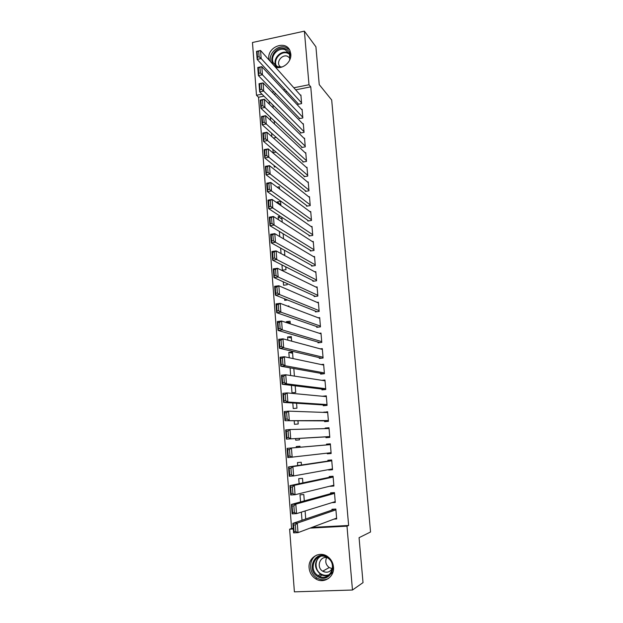 <?xml version="1.0" encoding="UTF-8"?>
<svg xmlns="http://www.w3.org/2000/svg" width="623" height="623" viewBox="0 0 623 623"><rect width="100%" height="100%" fill="white"/><g stroke="black" fill="none" stroke-linecap="round" stroke-linejoin="round"><path stroke-width="0.93" d="M269.011 59.964L268.825 58.679C267.298 46.842 285.793 39.802 289.991 50.743L290.809 54.022C291.782 61.942 282.624 69.721 275.421 67.152M333.484 566.985C334.699 576.991 323.594 584.242 315.573 578.767C311.765 576.228 309.615 572.623 309.117 567.942C307.879 557.569 319.817 550.382 327.838 556.76C331.148 559.298 333.032 562.709 333.484 566.985M263.988 96.168L258.537 97.258L291.603 528.483L289.617 529.184L293.301 528.989M258.537 97.258L256.489 95.264L252.463 42.496L304.39 31.15L309 84.751L293.846 87.781M304.39 31.15L315.916 46.811L319.241 84.611L331.693 99.999L370.537 531.987L359.066 537.68L363.022 582.622L352.47 590.012L294.399 591.85L289.617 529.184M273.871 123.44L274.4 123.338L274.198 120.831M270.6 120.371L270.351 117.179M299.188 117.911L299.25 118.627L302.833 117.949L302.1 109.337L301.587 109.43M272.874 149.341L273.131 152.635L276.106 152.105M301.602 146.779L301.664 147.511L305.27 146.857L304.538 138.15L303.969 138.259M277.897 172.306L278.302 172.633M304.047 175.959L304.11 176.691L307.739 176.075L306.991 167.276L306.36 167.385M277.079 202.88L277.009 202L280.584 201.416L280.911 205.543M306.516 205.442L306.578 206.182L310.231 205.598L309.475 196.704L308.759 196.821M279.727 236.576L279.377 231.437M283.551 238.85L283.138 233.726M309.016 235.237L309.078 235.985L312.746 235.432L311.991 226.445L311.157 226.577M281.954 264.907L282.367 270.195L285.988 269.689L285.762 266.839M311.531 265.351L311.601 266.107L315.293 265.585L314.529 256.505L313.548 256.645M284.618 298.814L284.734 300.364L287.561 299.99M314.085 295.785L314.148 296.548L317.862 296.065L317.091 286.892L315.908 287.047M286.487 322.621L286.409 321.67L290.069 321.219L290.279 323.851M316.663 326.545L316.725 327.324L320.463 326.873L319.685 317.598L318.197 317.777M289.243 357.773L288.823 352.392L292.506 351.979L293.028 358.575M319.264 357.649L319.334 358.427L323.096 358.023L322.301 348.639L320.3 348.864M291.416 385.38L292 392.817L295.715 392.451L295.185 385.839M321.896 389.087L321.966 389.873L325.751 389.5L324.949 380.022L321.904 380.326M294.188 420.743L294.469 424.31L298.207 423.983L297.95 420.759M324.56 420.868L324.63 421.662L328.438 421.327L327.628 411.741L323.851 412.403M296.299 447.548L296.221 446.551L299.975 446.255L300.052 447.228M331.14 453.342L327.316 453.801L331.156 453.505L330.338 443.817L326.507 444.121L326.577 444.931M327.316 453.801L327.262 453.147M299.133 483.682L298.736 478.628L302.513 478.371L302.871 482.895M333.842 485.364L330.042 486.298L333.905 486.041L333.071 476.245L329.217 476.517L329.287 477.327M302.007 520.26L301.368 512.122M305.729 518.998L305.099 510.969M334.021 519.091L336.677 518.943L335.844 509.038L331.966 509.264L332.036 510.089M311.928 527.408L348.623 525.469L310.76 86.838L295.684 89.844M286.907 91.597L285.303 91.916M275.942 93.785L274.011 94.174M291.603 528.483L293.262 528.397M331.903 502.652L335.283 502.45L334.458 492.598L330.587 492.84L330.657 493.665M300.566 501.912L300.006 494.802L303.798 494.561L304.297 500.892M332.487 469.314L328.679 470.007L332.526 469.734L331.701 459.984L327.862 460.272L327.932 461.082M328.679 470.007L328.64 469.61M297.708 465.56L297.475 462.546L301.236 462.266L301.454 465.007M325.899 436.887L325.969 437.689L329.793 437.377L328.983 427.736L325.159 428.063L325.214 428.632M295.59 438.584L295.715 440.181L299.468 439.869L299.351 438.374M323.228 404.934L323.29 405.729L327.091 405.371L326.288 395.839L322.496 396.267M292.802 403.003L293.231 408.524L296.953 408.174L296.564 403.245M320.58 373.325L320.643 374.112L324.419 373.714L323.625 364.291L321.203 364.548M290.637 375.513L290.1 367.866M294.414 376.097L293.815 368.536L290.038 367.874M317.956 342.058L318.026 342.837L321.78 342.409L320.993 333.079L319.28 333.274M287.857 340.142L287.616 336.988L291.284 336.56L291.65 341.163M315.37 311.126L315.433 311.897L319.163 311.43L318.384 302.202L317.068 302.373M287.561 306.134L288.862 305.963L288.916 306.648M312.808 280.529L312.871 281.285L316.577 280.786L315.806 271.659L314.74 271.807M283.278 281.806L283.551 285.233L287.18 284.75L287.086 283.535M310.27 250.251L310.332 251.007L314.015 250.469L313.252 241.436L312.357 241.568M283.488 254.893L284.804 254.706L284.446 250.236M281.059 253.584L280.63 248.102M307.762 220.301L307.824 221.04L311.484 220.472L310.729 211.54L309.958 211.656M278.395 219.678L278.162 216.687L280.358 216.337M282.227 222.146L281.845 217.318M305.278 190.661L305.34 191.393L308.977 190.794L308.229 181.955L307.56 182.064M277.11 187.18L279.423 186.791L279.602 189.042M302.825 161.334L302.887 162.058L306.5 161.427L305.761 152.674L305.161 152.783M274.151 165.562L274.268 167.065L275.701 166.816M300.395 132.31L300.45 133.034L304.047 132.364L303.315 123.704L302.778 123.806M273.396 138.026L275.53 137.636L275.459 136.678M271.877 136.678L271.605 133.213M297.989 103.589L298.043 104.298L301.618 103.605L300.893 95.039L300.403 95.132M269.323 104.158L269.159 101.3M273.186 107.958L272.952 105.069M285.015 89.548L283.403 89.876M273.988 91.76L272.049 92.149M261.971 94.166L256.489 95.264M310.76 86.838L309 84.751M348.623 525.469L346.98 526.162L352.47 590.012M310.059 528.109L346.98 526.162M328.999 427.978L325.159 428.063M327.675 412.231L323.828 412.091M326.351 396.571L322.496 396.205M292.608 353.257L288.823 352.392M291.4 338.048L287.616 336.988M290.201 322.916L286.409 321.67M283.146 233.773L279.322 231.445M281.993 219.187L278.162 216.687M280.841 204.671L277.009 202M272.96 105.139L269.105 101.315M336.607 518.118L298.02 532.642L293.604 532.867L292.872 523.359L297.28 523.118L298.02 532.642L295.839 531.551L295.325 524.87L293.558 524.963L294.072 531.645L295.839 531.551M334.987 509.084L292.872 523.359L293.558 524.963M335.914 509.863L297.28 523.118L295.325 524.87M293.604 532.867L294.072 531.645M335.213 501.624L296.54 513.625L292.14 513.874L291.416 504.428L295.8 504.155L296.54 513.625L294.368 512.503L293.854 505.86L292.094 505.969L292.608 512.604L294.368 512.503M334.458 492.622L291.416 504.428L292.094 505.969M334.52 493.416L295.8 504.155L293.854 505.86M292.14 513.874L292.608 512.604M333.835 485.224L295.068 494.724L290.692 495.005L289.968 485.613L294.336 485.317L295.068 494.724L292.903 493.572L292.397 486.976L290.637 487.093L291.151 493.689L292.903 493.572M333.095 476.525L289.968 485.613L290.637 487.093M333.141 477.062L294.336 485.317L292.397 486.976M290.692 495.005L291.151 493.689M326.974 556.783C339.535 563.06 330.135 584.14 318.065 576.773C305.652 570.427 314.926 549.595 326.974 556.783M318.626 575.909C329.092 582.365 338.242 564.859 327.924 558.083L326.865 557.414C316.032 550.903 307.232 569.297 318.151 575.621L318.626 575.909M332.129 568.604L329.224 567.569C325.821 564.89 324.949 561.572 326.6 557.632M327.612 557.865C320.199 555.171 315.775 567.156 322.698 571.182L323.096 571.423C327.425 573.191 330.572 571.922 332.526 567.608M317.084 554.953C308.533 558.683 308.385 573.113 316.905 577.957L317.411 578.253C321.281 580.286 325.074 580.293 328.78 578.276M323.586 571.151L324.575 572.031M279.12 67.572L277.048 67.12C265.873 63.671 274.361 44.506 285.186 48.734C288.792 50.183 290.606 52.963 290.653 57.075M289.695 60.042L289.485 53.71L285.124 49.7C278.162 46.904 269.814 56.288 273.357 62.884L277.593 66.708L282.087 66.973M290.1 58.297L287.444 56.234C282.546 54.256 276.659 60.836 279.143 65.493L280.366 67.159M289.461 49.723L285.793 47.371C278.084 44.326 268.326 53.446 270.483 61.615M332.456 468.917L293.612 475.949L289.243 476.252L288.527 466.923L292.888 466.604L293.612 475.949L291.447 474.765L290.941 468.208L289.197 468.34L289.703 474.89L291.447 474.765M331.748 460.522L288.527 466.923L289.197 468.34M331.771 460.794L292.888 466.604L290.941 468.208M289.243 476.252L289.703 474.89M331.086 452.703L287.81 457.617L287.094 448.35L291.439 447.999L292.164 457.29L290.007 456.075L289.5 449.565L287.756 449.705L288.262 456.215L290.007 456.075M330.4 444.596L287.094 448.35L287.756 449.705M330.408 444.627L291.439 447.999L289.5 449.565M287.81 457.617L288.262 456.215M329.723 436.567L286.385 439.106L329.731 436.668M286.829 437.65L286.385 439.106L285.677 429.893L290.007 429.52L290.723 438.748L288.566 437.51L288.067 431.038L286.331 431.186L286.829 437.65L288.566 437.51M329.045 428.538L290.007 429.52L288.067 431.038M285.677 429.893L286.331 431.186M328.368 420.533L284.968 420.704L328.399 420.883M285.412 419.209L284.968 420.704L284.267 411.546L288.574 411.149L289.29 420.323L287.141 419.053L286.642 412.621L284.913 412.784L285.412 419.209L287.141 419.053M327.698 412.543L288.574 411.149L286.642 412.621M284.267 411.546L284.913 412.784M327.028 404.576L287.865 402.014L283.566 402.419L327.075 405.176M283.995 400.877L283.566 402.419L282.865 393.323L287.156 392.903L287.865 402.014L285.723 400.714L285.225 394.328L283.504 394.491L283.995 400.877L285.723 400.714M326.351 396.633L287.156 392.903L285.225 394.328M282.865 393.323L283.504 394.491M325.689 388.713L286.455 383.815L282.164 384.251L325.525 389.523M282.593 382.67L282.164 384.251L281.471 375.21L285.747 374.766L286.455 383.815L284.314 382.491L283.823 376.144L282.102 376.323L282.593 382.67L284.314 382.491M325.019 380.809L285.747 374.766L283.823 376.144M281.471 375.21L282.102 376.323M324.357 372.928L285.046 365.74L280.778 366.199L323.384 373.823M281.199 364.572L280.778 366.199L280.085 357.213L284.345 356.738L285.046 365.74L282.912 364.385L282.421 358.077L280.708 358.264L281.199 364.572L282.912 364.385M323.687 365.07L284.345 356.738L282.421 358.077M280.085 357.213L280.708 358.264M323.026 357.236L283.652 347.766L279.392 348.257L321.554 358.186M279.813 346.583L279.392 348.257L278.707 339.325L282.959 338.826L283.652 347.766L281.518 346.388L281.035 340.119L279.33 340.314L279.813 346.583L281.518 346.388M322.371 349.417L282.959 338.826L281.035 340.119M278.707 339.325L279.33 340.314M321.709 341.63L282.266 329.91L278.022 330.424L319.895 342.619M278.434 328.71L278.022 330.424L277.336 321.546L281.573 321.024L282.266 329.91L280.132 328.508L279.649 322.27L277.951 322.48L278.434 328.71L280.132 328.508M321.055 333.85L281.573 321.024L279.649 322.27M277.336 321.546L277.951 322.48M320.401 326.102L280.887 312.17L276.659 312.699L318.337 327.13M277.064 310.947L276.659 312.699L275.981 303.876L280.194 303.331L280.887 312.17L278.761 310.737L278.279 304.538L276.589 304.756L277.064 310.947L278.761 310.737M319.747 318.369L280.194 303.331L278.279 304.538M275.981 303.876L276.589 304.756M319.101 310.659L279.517 294.531L275.304 295.084L316.85 311.718M275.709 293.293L275.304 295.084L274.626 286.315L278.831 285.755L279.517 294.531L277.391 293.067L276.916 286.915L275.234 287.141L275.709 293.293L277.391 293.067M318.446 302.973L278.831 285.755L276.916 286.915M274.626 286.315L275.234 287.141M317.8 295.302L278.154 277.001L273.956 277.578L315.409 296.384M274.354 275.748L273.956 277.578L273.287 268.863L277.476 268.279L278.154 277.001L276.036 275.514L275.561 269.393L273.879 269.634L274.354 275.748L276.036 275.514M317.154 287.655L277.476 268.279L275.561 269.393M273.287 268.863L273.879 269.634M316.515 280.023L276.799 259.581L272.617 260.18L314.008 281.137M273.006 258.311L272.617 260.18L271.947 251.521L276.121 250.905L276.799 259.581L274.688 258.07L274.213 251.988L272.539 252.229L273.006 258.311L274.688 258.07M315.869 272.415L276.121 250.905L274.213 251.988M271.947 251.521L272.539 252.229M315.23 264.83L275.452 242.261L271.285 242.884L312.629 265.959M271.675 240.976L271.285 242.884L270.623 234.279L274.782 233.648L275.452 242.261L273.341 240.727L272.874 234.684L271.207 234.941L271.675 240.976L273.341 240.727M314.592 257.26L274.782 233.648L272.874 234.684M270.623 234.279L271.207 234.941M313.953 249.714L274.112 225.059L269.961 225.697L311.282 250.867M270.343 223.75L269.961 225.697L269.3 217.147L273.45 216.493L274.112 225.059L272.01 223.493L271.55 217.489L269.884 217.746L270.343 223.75L272.01 223.493M313.314 242.191L273.45 216.493L271.55 217.489M269.3 217.147L269.884 217.746M312.684 234.684L272.788 207.95L268.645 208.619L309.95 235.852M269.027 206.634L268.645 208.619L267.991 200.115L272.126 199.438L272.788 207.95L270.686 206.361L270.226 200.396L268.568 200.668L269.027 206.634L270.686 206.361M312.053 227.193L272.126 199.438L270.226 200.396M267.991 200.115L268.568 200.668M311.422 219.732L271.464 190.95L267.337 191.635L308.634 220.916M267.719 189.618L267.337 191.635L266.691 183.185L270.81 182.484L271.464 190.95L269.37 189.337L268.91 183.403L267.259 183.684L267.719 189.618L269.37 189.337M310.791 212.279L270.81 182.484L268.91 183.403M266.691 183.185L267.259 183.684M310.168 204.858L270.148 174.051L266.044 174.759L307.334 206.057M266.41 172.703L266.044 174.759L265.39 166.357L269.494 165.64L270.148 174.051L268.061 172.415L267.602 166.52L265.959 166.808L266.41 172.703L268.061 172.415M309.538 197.444L269.494 165.64L267.602 166.52M265.39 166.357L265.959 166.808M308.915 190.062L268.848 157.253L264.752 157.985L306.049 191.277M265.118 155.89L264.752 157.985L264.105 149.637L268.194 148.889L268.848 157.253L266.761 155.594L266.301 149.73L264.666 150.026L265.118 155.89L266.761 155.594M308.292 182.687L268.194 148.889L266.301 149.73M264.105 149.637L264.666 150.026M307.676 175.336L267.547 140.557L263.467 141.312L304.772 176.574M263.833 139.178L263.467 141.312L262.828 133.011L266.901 132.247L267.547 140.557L265.468 138.874L265.016 133.049L263.381 133.353L263.833 139.178L265.468 138.874M307.053 168.008L266.901 132.247L265.016 133.049M262.828 133.011L263.381 133.353M306.438 160.695L266.255 123.961L262.19 124.732L303.51 161.949M262.548 122.567L262.19 124.732L261.559 116.478L265.616 115.699L266.255 123.961L264.183 122.256L263.731 116.462L262.104 116.774L262.548 122.567L264.183 122.256M305.823 153.406L265.616 115.699L263.731 116.462M261.559 116.478L262.104 116.774M305.208 146.132L264.977 107.46L260.92 108.254L302.256 147.402M261.278 106.058L260.92 108.254L260.289 100.054L264.339 99.252L264.977 107.46L262.898 105.739L262.454 99.976L260.835 100.295L261.278 106.058L262.898 105.739M304.6 138.882L264.339 99.252L262.454 99.976M260.289 100.054L260.835 100.295M303.985 131.64L263.7 91.059L259.659 91.877L301.018 132.925M260.009 89.642L259.659 91.877L259.036 83.723L263.07 82.898L263.7 91.059L261.629 89.315L261.185 83.591L259.573 83.918L260.009 89.642L261.629 89.315M303.378 124.429L263.07 82.898L261.185 83.591M259.036 83.723L259.573 83.918M302.77 117.233L262.439 74.76L258.405 75.593L299.78 118.526M258.755 73.327L258.405 75.593L257.782 67.486L261.808 66.645L262.439 74.76L260.367 72.992L259.931 67.3L258.319 67.634L258.755 73.327L260.367 72.992M302.163 110.053L261.808 66.645L259.931 67.3M257.782 67.486L258.319 67.634M301.563 102.888L261.177 58.554L257.159 59.403L298.557 104.205M257.501 57.106L257.159 59.403L256.544 51.351L260.546 50.486L261.177 58.554L259.113 56.763L258.677 51.102L257.065 51.452L257.501 57.106L259.113 56.763M300.956 95.747L260.546 50.486L258.677 51.102M256.544 51.351L257.065 51.452M333.056 571.758L331.101 573.876M328.858 575.177C326.211 576.158 323.586 575.964 320.993 574.577L320.518 574.297C314.179 568.449 313.86 562.561 319.56 556.643M320.705 556.355C314.233 559.571 314.615 570.754 321.343 574.149C324.178 575.636 326.982 575.707 329.746 574.367M275.966 65.906L275.872 65.719C272.352 59.169 280.638 49.856 287.553 52.643L289.446 53.617M289.726 54.318L287.655 53.196C280.755 50.408 272.656 60.026 276.604 66.279M315.573 578.767L316.951 577.988M328.991 575.068C326.296 576.111 323.633 575.948 320.993 574.577L320.518 574.297L318.151 575.621M319.646 576.4L322.021 575.06M322.698 571.182L329.224 567.569M275.973 65.906L273.357 62.884M279.143 65.493L280.599 67.152"/></g></svg>
